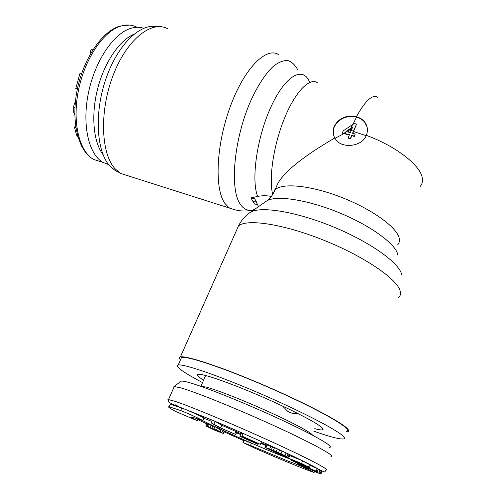 <?xml version="1.0" encoding="UTF-8"?>
<svg xmlns="http://www.w3.org/2000/svg" width="499" height="499" viewBox="0 0 499 499"><rect width="100%" height="100%" fill="white"/><g stroke="black" fill="none" stroke-linecap="round" stroke-linejoin="round"><path stroke-width="0.75" d="M156.667 26.721C140.026 22.979 117.19 45.241 105.657 79.615C94.012 113.922 96.619 151.74 109.799 165.986L115.344 170.658L117.77 171.425M119.005 172.392L115.344 170.658M109.799 31.188L111.464 30.065M143.681 28.268C139.645 26.915 135.31 26.952 130.682 28.381C113.429 33.52 94.648 61.514 88.311 93.469C81.873 125.424 88.891 154.428 102.888 162.343L93.562 159.418C79.329 151.447 72.056 122.505 78.387 90.706C84.624 58.901 103.474 31.106 120.92 26.06C126.54 24.395 131.705 24.694 136.408 26.946M103.05 154.634C93.506 142.284 90.824 115.668 97.517 89.221C104.185 62.768 119.361 40.369 133.832 34.294M108.651 164.614L102.888 162.343M91.011 52.857L90.2 51.671L91.373 49.526L92.82 49.894M77.376 89.04L75.804 88.51L80.027 73.153L81.605 73.578M74.813 114.945L73.74 112.762L73.665 107.035L74.014 104.846L75.424 101.522M77.881 136.807L76.597 135.142L74.451 127.183L75.617 125.979M81.755 146.531L80.882 144.785M91.517 52.008L90.2 51.671M77.395 88.953L75.804 88.51M74.819 111.158L73.54 110.784M74.8 113.073L73.74 112.762M74.806 114.39L74.22 114.221M75.262 103.162L74.613 102.975M75.1 105.158L74.014 104.846M74.956 107.404L73.665 107.035M75.848 127.607L74.451 127.183M77.488 135.41L76.597 135.142M77.844 136.689L77.289 136.52M81.044 145.115L80.732 145.022M314.738 428.678C318.368 429.633 320.832 430.032 322.136 429.882C323.358 429.72 323.333 429.009 322.055 427.743C317.27 422.878 289.133 408.382 258.208 395.121C227.27 381.835 201.502 373.14 198.091 374.393C196.862 374.805 197.735 376.084 200.704 378.242L203.592 380.188M202.55 382.596C193.425 377.787 186.601 373.801 182.085 370.645C177.513 367.42 176.216 365.549 178.187 365.031C183.158 363.59 217.857 375.329 259.605 393.331C301.352 411.301 338.203 430.481 343.468 436.482C344.765 437.885 344.759 438.708 343.443 438.958C339.545 439.357 329.652 436.762 313.771 431.155M346.375 431.255C347.716 430.93 347.753 430.026 346.487 428.547C341.366 422.216 304.714 402.83 263.054 384.972C221.394 367.089 186.632 355.731 181.517 357.515L180.763 359.218M297.36 413.228C293.986 413.939 290.724 413.259 287.567 411.176L282.602 406.067M296.911 413.004L291.347 412.991M293.474 461.195L292.826 462.847L288.603 461.313L250.473 445.464L251.427 443.137C267.383 450.086 280.095 455.331 289.563 458.887L291.185 459.485M196.799 418.574L202.775 420.719C205.12 421.231 186.963 412.854 180.694 410.546L169.117 406.76C167.346 406.623 169.672 408.251 176.091 411.644L196.862 420.557C192.252 418.131 190.587 416.971 191.847 417.077L196.799 418.574M197.592 418.861L196.862 420.557M250.473 445.464L243.013 442.519L255.438 448.47C276.87 457.801 294.26 465.031 307.615 470.164L313.983 472.453C316.154 472.94 298.845 465.08 292.826 462.847M202.8 420.719C215.412 427.007 231.623 434.473 251.427 443.137L243.924 440.305M202.819 420.613L203.866 418.168C206.224 418.636 188.092 410.253 181.817 407.982L170.203 404.296L169.916 404.957M173.814 387.586L173.902 386.6L174.27 386.55L180.875 387.891C195.851 392.114 238.416 409.305 276.203 426.67C314.083 444.048 336.663 456.704 330.974 456.647M180.781 381.498L181.193 381.186C182.091 380.924 184.356 381.273 187.992 382.24C202.625 386.058 243.78 402.468 279.546 419.029C315.399 435.615 335.839 447.622 329.153 447.372M264.957 447.378L266.16 444.671L274.481 447.709L286.095 452.93L285.023 455.643L273.396 450.422L264.957 447.378L280.201 454.47L285.59 456.479L267.969 448.651L275.542 451.476L287.979 457.346L285.023 455.643M310.334 465.498L318.219 468.966L317.214 471.586L293.955 461.606L317.214 471.586M318.038 469.44L321.917 471.493L320.932 474.05L297.485 463.714L303.897 466.958L312.1 469.983L317.782 472.578L315.973 472.154L320.932 474.05M223.533 433.594L224.494 431.286L214.863 426.72L206.935 423.67L205.756 425.953L215.68 430.631L220.103 432.259L210.279 427.68L223.533 433.594L213.884 429.034L205.756 425.953M235.759 434.504L236.85 431.872L221.762 425.291L215.057 421.343L212.187 420.127L211.058 422.796L218.824 427.263L235.759 434.504L220.664 427.905L211.058 422.796M260.422 444.341L261.532 441.615L243.088 433.406L241.005 433.681L239.913 436.319L257.821 444.297L243.163 437.629L243.886 437.573L257.328 443.418L244.76 437.511L260.422 444.341L241.965 436.126L239.913 436.319M288.877 457.633L289.944 454.932L286.095 452.93M309.542 467.538L301.571 463.502L281.941 455.506L292.37 459.916L297.31 462.386L290.973 460.009L292.982 461.014L309.411 467.588L310.571 464.881L302.619 460.814L289.688 455.587M300.392 463.696L294.878 460.939L301.196 463.515L307.135 466.528L300.392 463.696L300.56 463.253M301.851 463.839L301.67 464.301M303.236 464.532L303.08 464.925M218.281 431.585L207.883 426.882L218.312 431.523M215.057 421.343L213.921 424.019M221.762 425.291L220.664 427.905M235.94 431.329L234.842 433.968M243.088 433.406L241.965 436.126M258.432 443.599L258.145 444.297M288.035 453.865L286.962 456.573M289.264 454.495L288.191 457.203M270.552 449.537L270.396 449.936M274.587 451.077L274.313 451.757M276.596 451.932L276.303 452.655M277.656 452.4L277.469 452.861M279.166 453.086L279.028 453.423M266.16 444.671L265.081 447.335M266.984 444.908L265.905 447.584M270.814 446.262L269.728 448.957M272.548 446.923L271.462 449.63M274.481 447.709L273.396 450.422M277.313 448.913L276.228 451.626M279.621 449.93L278.536 452.649M282.11 451.065L281.024 453.784M302.619 460.814L301.571 463.502M309.567 464.326L308.538 466.995M291.198 459.442L290.973 460.009M282.066 455.194L281.941 455.506M309.661 464.376L317.239 468.405L316.241 471.037M315.873 471.624L315.748 471.935M297.647 463.303L297.485 463.714M297.866 463.396L297.741 463.721M303.642 465.841L303.517 466.172M302.725 465.835L302.569 466.222M304.421 466.172L304.122 466.939M305.887 466.79L305.581 467.575M307.259 467.37L306.966 468.137M308.407 467.856L308.22 468.336M309.205 468.193L309.043 468.611M311.008 468.954L310.865 469.322M312.96 469.784L312.817 470.152M314.956 470.632L314.807 471.019M317.008 471.499L316.846 471.923M319.978 470.364L318.986 472.94M321.113 470.944L320.127 473.514M318.219 468.966L321.73 471.299L320.763 473.875M206.935 423.67L205.962 425.953M207.927 423.988L206.954 426.277M209.312 424.481L208.339 426.782M211.102 425.167L210.123 427.468M212.886 425.884L211.907 428.198M214.863 426.72L213.884 429.034M217.421 427.843L216.441 430.163M219.572 428.822L218.593 431.142M221.126 429.545L220.146 431.866M222.853 430.375L221.88 432.689M224.17 431.049L223.196 433.357M212.58 428.803L212.455 429.115M213.921 429.408L213.797 429.72M271.331 196.494C266.865 195.502 262.306 195.489 257.646 196.45C250.941 179.603 256.96 136.932 271.269 106.25C285.49 75.386 302.912 66.03 309.405 81.749M366.335 135.36C362.299 146.407 343.462 148.627 336.613 140.631L334.723 137.998C332.845 133.988 332.708 130.014 334.318 126.079C339.052 117.957 346.418 114.845 356.405 116.747C359.854 117.652 362.605 119.392 364.663 121.962C367.638 125.991 368.193 130.451 366.335 135.36C396.574 146.407 421.287 166.03 422.354 178.517C422.747 181.58 422.06 184.2 420.277 186.383M333.962 136.183C332.983 132.834 333.145 129.597 334.442 126.478C339.177 118.369 346.531 115.263 356.511 117.165C359.96 118.07 362.711 119.81 364.769 122.38L367.108 127.077M273.808 192.658L277.756 183.651C284.299 171.619 303.286 156.399 334.723 137.998M355.201 134.038L352.55 133.258L353.448 131.118L351.209 130.501L350.31 132.634L346.861 131.742L343.811 133.252L349.456 134.674L348.152 137.786L350.398 138.416L351.695 135.298L354.346 136.084L355.201 134.038L354.458 136.483L351.807 135.697L350.51 138.809L348.271 138.179L348.152 137.786M343.811 133.252L342.414 132.884L343.25 130.794L354.309 123.49L356.542 124.101L353.448 131.118M346.861 131.742L345.944 131.499L351.009 128.031L352.544 124.588M351.209 130.501L352.762 126.883L351.009 128.031M342.414 132.884L342.532 133.283L349.319 135.004M366.197 135.678L353.554 131.524L352.799 133.327M334.923 138.36L343.93 133.651M351.065 130.832L350.198 130.601L351.103 128.449L346.437 131.63M347.485 131.898L350.198 130.601M352.93 124.345L356.511 117.165M352.469 127.544L351.103 128.449M356.542 124.101L353.554 131.524M354.346 136.084L354.458 136.483M351.695 135.298L351.807 135.697M350.398 138.416L350.51 138.809M257.578 204.434L254.527 204.035L250.866 197.872L257.646 196.45M250.866 197.872L254.739 198.82L258.538 206.623M167.358 28.586C151.284 20.085 126.434 39.895 112.899 75.935C99.226 111.863 101.054 153.667 115.007 168.718L120.521 173.403L235.328 209.929M129.372 176.203L120.521 173.403M398.526 297.716C400.335 296.057 400.884 293.861 400.179 291.123C397.497 279.128 363.759 256.068 322.99 239.894C282.234 223.646 245.963 218.574 238.41 226.091L180.364 356.972C185.541 355.163 220.82 366.684 263.129 384.848C305.438 402.986 342.607 422.659 347.734 429.053C349.001 430.543 348.957 431.448 347.603 431.778L346.119 431.922M180.364 356.972C179.016 357.359 179.054 358.326 180.47 359.873M102.17 162.119L93.562 159.418C78.524 151.303 70.877 122.505 77.014 90.824C83.071 59.125 101.858 31.356 119.822 26.104M212.181 420.152L181.817 407.982L180.694 410.546M312.374 465.767L312.923 465.966M174.27 386.55L168.519 399.593C167.146 401.165 169.535 403.142 175.692 405.525L212.137 420.083C238.765 431.286 271.3 445.813 294.441 456.834L323.994 471.967C324.687 472.141 325.317 471.48 325.878 469.983C331.367 470.619 308.457 458.512 270.364 441.153C232.353 423.813 189.77 406.117 174.987 401.308L168.519 399.593C167.602 399.543 167.602 399.899 168.525 400.647M180.089 407.346L175.043 404.658M243.774 440.679L224.232 431.916M206.667 423.819L197.76 419.603M243.044 433.413L215.125 421.387M282.004 451.015L261.52 441.634M302.157 460.627L286.314 453.03M321.755 471.904L321.911 471.493M265.942 444.946L261.083 442.719M240.98 433.743L236.825 431.934M211.67 421.356L203.829 418.262M265.73 445.47L260.809 443.386M240.63 434.585L236.495 432.733M200.71 386.282L206.393 387.13C217.065 389.95 243.462 400.304 268.275 411.55C293.125 422.803 311.519 432.727 312.486 435.159M397.94 255.376L397.753 254.428C395.42 243.68 370.015 225.217 338.353 212.387C306.71 199.5 276.178 195.103 266.803 200.866L265.418 201.833M273.159 193.818L274.999 189.976C281.548 182.684 309.798 185.117 340.611 196.999C371.437 208.807 397.029 227.282 399.219 238.248C399.805 240.905 399.287 243.107 397.653 244.847M317.433 82.747C309.492 77.214 295.152 91.822 284.33 118.625C273.464 145.346 268.63 178.598 272.71 194.554M356.405 116.747C365.524 100.299 372.697 93.862 377.93 97.424M297.678 69.729C295.09 64.926 291.828 61.857 287.892 60.522C283.625 60.304 278.941 62.076 273.845 65.843C265.842 73.153 258.176 84.736 250.847 100.592C233.956 138.597 229.515 188.591 240.069 203.904C243.337 208.9 247.41 210.965 252.282 210.085L254.328 209.555M256.548 202.101L252.862 201.284M401.651 274.4C399.169 262.767 369.584 241.666 332.621 226.608C295.682 211.482 260.628 206 250.523 212.206L248.826 213.422M274.425 190.412L275.623 188.547M278.511 54.534C266.054 46.575 244.061 68.606 230.114 107.042C216.055 145.371 214.42 188.728 224.775 203.255L228.966 207.709C236.776 211.083 244.547 211.875 252.282 210.085L254.365 209.53M277.756 183.651L274.163 191.934C272.298 195.67 269.847 198.652 266.803 200.866L250.523 212.206C245.258 215.793 241.223 220.421 238.41 226.091L236.383 230.657M119.972 26.06L129.572 25.069M322.192 427.88L322.136 429.882M178.187 365.031L181.517 357.515M197.242 420.807L198.009 419.01M181.193 381.186L173.902 386.6M169.117 406.76L170.203 404.296M243.013 442.519L243.961 440.224M289.351 458.687L289.077 458.587C270.364 451.844 222.623 430.756 202.8 420.669M208.251 387.654L207.752 388.821M205.632 375.473L200.904 386.351M314.014 472.36L314.532 471.019M364.769 122.38L364.663 121.962M254.739 198.82L256.673 202.382M276.14 186.451L276.49 186.557"/></g></svg>
